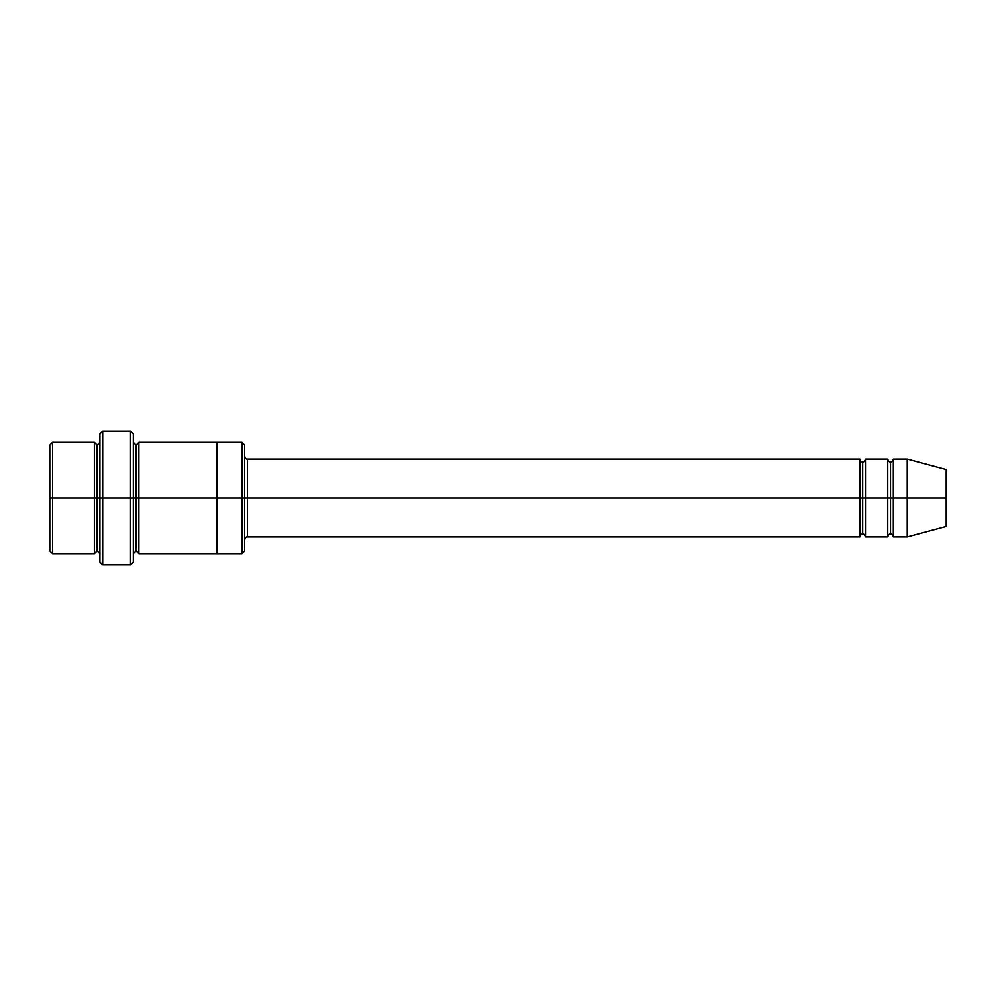 <?xml version="1.0" encoding="UTF-8"?>
<svg xmlns="http://www.w3.org/2000/svg" width="996" height="996" viewBox="0 0 996 996"><rect width="100%" height="100%" fill="white"/><g stroke="black" fill="none" stroke-linecap="round" stroke-linejoin="round"><path stroke-width="1.49" d="M247.456 498L247.456 536.969L247.456 498L244.667 498L244.667 445.112L244.667 550.888L244.667 498L241.891 498L241.891 442.324L241.891 498L247.456 498L247.456 459.032L247.456 498L862.685 498L862.685 461.808L862.685 534.192L862.685 498L859.897 498L859.897 459.032L859.897 536.969L859.897 459.032L859.897 536.969L859.897 498L247.456 498L247.456 536.969L247.456 498M99.911 498L99.911 433.97L99.911 498L102.688 498L102.688 431.193L102.688 498L102.688 431.193L102.688 498L130.526 498L130.526 431.193L130.526 498L133.315 498L133.315 433.97L133.315 498L136.103 498L136.103 445.112L136.103 550.888L136.103 498L133.315 498L133.315 433.97L133.315 562.03L133.315 498L130.526 498L130.526 431.193L130.526 564.807L130.526 498L102.688 498L102.688 564.807L102.688 498L97.122 498L97.122 445.112L97.122 550.888L97.122 498L94.346 498L94.346 442.324L94.346 498L97.122 498L97.122 550.888L97.122 445.112L97.122 498L99.911 498L99.911 562.03L99.911 498M49.8 498L49.8 445.112L49.8 498L52.589 498L52.589 442.324L52.589 498L52.589 442.324L52.589 498L94.346 498L94.346 442.324L94.346 553.676L94.346 498L94.346 553.676L94.346 498L52.589 498L52.589 553.676L52.589 498L49.8 498L49.8 550.888L49.8 498M907.232 498L907.232 459.032L907.232 498L907.232 459.032L907.232 498L946.2 498L946.2 469.465L946.2 526.535L946.2 498L907.232 498L907.232 536.969L907.232 498L907.232 536.969L907.232 498L893.312 498L893.312 459.032L893.312 498L907.232 498M887.735 498L890.524 498L890.524 461.808L890.524 534.192L890.524 498L887.735 498L887.735 459.032L887.735 536.969L887.735 459.032L887.735 536.969L887.735 498L865.474 498L865.474 536.969L865.474 498L862.685 498L862.685 534.192L862.685 461.808L862.685 498L865.474 498L865.474 459.032L865.474 498L887.735 498M890.524 498L890.524 534.192L890.524 461.808L890.524 498L893.312 498L893.312 536.969L893.312 498L890.524 498M136.103 498L136.103 550.888L136.103 445.112L136.103 498L138.88 498L138.88 553.676L138.88 498L136.103 498M241.891 498L241.891 442.324L241.891 553.676L241.891 498L216.829 498L216.829 442.324L216.829 498L241.891 498L241.891 553.676L241.891 498M216.829 498L216.829 442.324L216.829 553.676L216.829 498L138.88 498L138.88 442.324L138.88 498L216.829 498L216.829 442.324L216.829 498M865.474 498L865.474 536.969L865.474 498M138.88 498L138.88 553.676L138.88 498M893.312 498L893.312 459.032L893.312 498M52.589 498L52.589 553.676L52.589 498M130.526 498L130.526 564.807L130.526 498M102.688 498L102.688 564.807L102.688 498M946.2 526.535L907.232 536.969L893.312 536.969C892.541 534.728 891.619 533.806 890.524 534.192C889.428 533.806 888.507 534.728 887.735 536.969L865.474 536.969C864.702 534.728 863.781 533.806 862.685 534.192C861.59 533.806 860.668 534.728 859.897 536.969L247.456 536.969C246.361 536.583 245.427 537.516 244.667 539.757M99.911 433.97L102.688 431.193L130.526 431.193L133.315 433.97M244.667 445.112L241.891 442.324L138.88 442.324L136.103 445.112L133.315 442.324M49.8 445.112L52.589 442.324L94.346 442.324L97.122 445.112L99.911 442.324M99.911 553.676L97.122 550.888L94.346 553.676L52.589 553.676L49.8 550.888M946.2 469.465L907.232 459.032L893.312 459.032C892.541 461.273 891.619 462.194 890.524 461.808C889.428 462.194 888.507 461.273 887.735 459.032L865.474 459.032C864.702 461.273 863.781 462.194 862.685 461.808C861.59 462.194 860.668 461.273 859.897 459.032L247.456 459.032C246.361 459.417 245.427 458.484 244.667 456.243M244.667 550.888L241.891 553.676L138.88 553.676L136.103 550.888L133.315 553.676M133.315 562.03L130.526 564.807L102.688 564.807L99.911 562.03"/></g></svg>
